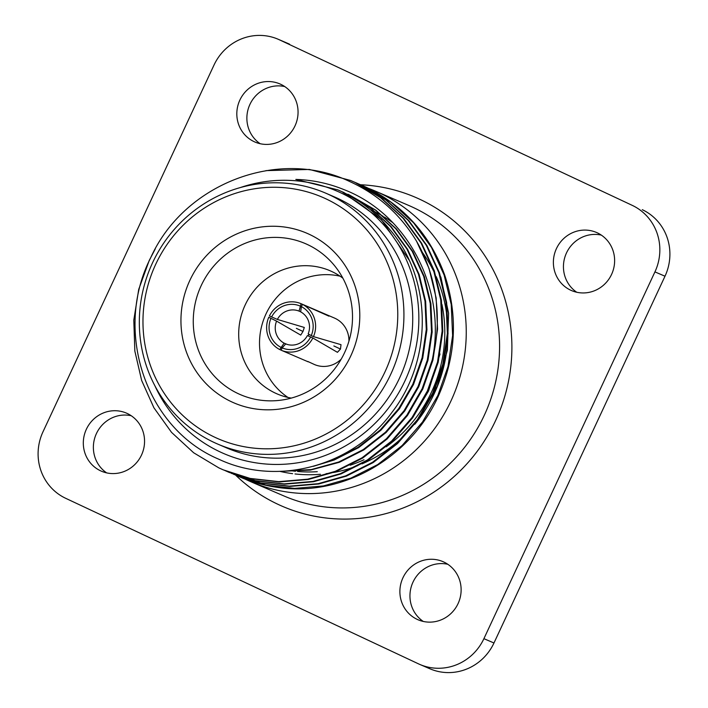 <?xml version="1.0" encoding="UTF-8"?>
<svg xmlns="http://www.w3.org/2000/svg" width="708" height="708" viewBox="0 0 708 708"><rect width="100%" height="100%" fill="white"/><g stroke="black" fill="none" stroke-linecap="round" stroke-linejoin="round"><path stroke-width="1.06" d="M597.366 232.861A31.621 30.435 -66.7 0 0 596.49 232.472A31.621 30.435 -66.7 0 0 556.24 249.039A31.621 30.435 -66.7 0 0 570.639 290.174A31.621 30.435 -66.7 0 0 571.515 290.563A31.621 30.435 -66.7 0 0 611.765 273.996A31.621 30.435 -66.7 0 0 597.366 232.861M576.746 292.254A31.621 30.435 113.3 0 1 566.099 253.818A31.621 30.435 113.3 0 1 601.322 235.109M443.863 562.046A31.621 30.435 -66.7 0 0 442.996 561.648A31.621 30.435 -66.7 0 0 402.746 578.224A31.621 30.435 -66.7 0 0 417.145 619.35A31.621 30.435 -66.7 0 0 418.012 619.748A31.621 30.435 -66.7 0 0 458.271 603.172A31.621 30.435 -66.7 0 0 443.863 562.046M423.251 621.429A31.621 30.435 113.3 0 1 412.605 583.003A31.621 30.435 113.3 0 1 447.819 564.285M127.298 413.507A31.621 30.435 -66.7 0 0 126.422 413.109A31.621 30.435 -66.7 0 0 86.172 429.676A31.621 30.435 -66.7 0 0 100.571 470.811A31.621 30.435 -66.7 0 0 101.448 471.201A31.621 30.435 -66.7 0 0 141.697 454.633A31.621 30.435 -66.7 0 0 127.298 413.507M106.678 472.891A31.621 30.435 113.3 0 1 96.031 434.455A31.621 30.435 113.3 0 1 131.254 415.746M280.793 84.323A31.621 30.435 -66.7 0 0 279.925 83.933A31.621 30.435 -66.7 0 0 239.676 100.501A31.621 30.435 -66.7 0 0 254.075 141.627A31.621 30.435 -66.7 0 0 254.942 142.025A31.621 30.435 -66.7 0 0 295.201 125.458A31.621 30.435 -66.7 0 0 280.793 84.323M260.181 143.715A31.621 30.435 113.3 0 1 249.535 105.28A31.621 30.435 113.3 0 1 284.749 86.571M307.812 361.469L314.458 364.531A25.293 24.346 -66.7 0 0 341.203 359.16M348.938 341.159A25.293 24.346 -66.7 0 0 335.132 318.37A25.293 24.346 -66.7 0 0 334.441 318.051L301.148 303.741A25.293 24.346 -66.7 0 0 301.112 303.723A25.293 24.346 -66.7 0 0 269.403 315.936L277.359 319.432L304.29 327.441L302.997 331.468L300.723 335.096L276.58 321.113A17.709 17.045 -66.7 0 0 284.103 343.15L287.129 344.407M308.122 361.806L281.094 350.186A25.293 24.346 -66.7 0 0 281.129 350.203A25.293 24.346 -66.7 0 0 312.839 337.99L337.442 352.327L340.477 349.053L341.008 344.672L313.476 336.619A25.293 24.346 -66.7 0 0 302.466 304.36L328.937 316.166M300.661 311.803L299.041 311.104A17.709 17.045 -66.7 0 0 277.359 319.432M308.254 335.937A17.709 17.045 113.3 0 1 308.909 334.291M287.961 397.436A67.03 64.525 113.3 0 1 265.164 315.803A67.03 64.525 113.3 0 1 340.097 276.191M342.858 278.156A67.03 64.525 -66.7 0 0 331.937 271.589A67.03 64.525 -66.7 0 0 330.087 270.757A67.03 64.525 -66.7 0 0 244.756 305.883A67.03 64.525 -66.7 0 0 275.288 393.082A67.03 64.525 -66.7 0 0 277.138 393.913A67.03 64.525 -66.7 0 0 291.289 398.091M214.79 437.243A131.529 126.626 -66.7 0 0 385.002 371.833A131.529 126.626 -66.7 0 0 325.954 198.842A131.529 126.626 -66.7 0 0 155.733 264.252A131.529 126.626 -66.7 0 0 214.79 437.243M329.353 194.797A136.591 131.493 113.3 0 1 391.568 372.488A136.591 131.493 113.3 0 1 217.675 444.058A136.591 131.493 113.3 0 1 213.904 442.367A136.591 131.493 113.3 0 1 151.689 264.677A136.591 131.493 113.3 0 1 325.583 193.098A136.591 131.493 113.3 0 1 329.353 194.797M231.357 401.71A92.323 88.881 113.3 0 1 189.903 280.288A92.323 88.881 113.3 0 1 309.387 234.366A92.323 88.881 113.3 0 1 350.832 355.797A92.323 88.881 113.3 0 1 231.357 401.71M307.626 244.623A82.208 79.137 -66.7 0 0 201.24 285.501A82.208 79.137 -66.7 0 0 238.145 393.621A82.208 79.137 -66.7 0 0 275.43 400.71A82.208 79.137 -66.7 0 0 345.593 350.38A82.208 79.137 -66.7 0 0 333.857 264.845A82.208 79.137 -66.7 0 0 307.626 244.623M217.675 444.058L226.472 447.845A136.591 131.493 -66.7 0 0 400.365 376.275A136.591 131.493 -66.7 0 0 338.15 198.576A136.591 131.493 -66.7 0 0 334.388 196.886L325.583 193.098M358.894 184.045L366.231 187.266C403.958 205.718 430.128 235.038 444.748 275.217C458.103 315.892 456.023 356.071 438.517 395.745C410.64 458.067 341.893 497.653 276.483 487.237A158.088 152.193 -66.7 0 1 239.366 476.794L236.631 475.59M361.195 185.009L365.576 186.983L391.099 202.24L413.552 222.763L431.508 247.508L444.093 274.943L451.226 304.467L452.616 335.574L448.014 366.496L437.863 395.462L422.517 421.995L402.135 445.509L377.771 464.536L350.92 478.121L323.397 485.945L294.546 488.396L265.881 485.184L238.915 476.599M353.655 181.788L360.991 185.009L386.515 200.267L408.967 220.799L426.924 245.543L439.509 272.969L446.642 302.493L448.031 333.601L443.429 364.523L433.278 393.498L417.932 420.03L397.551 443.544L373.187 462.572L346.336 476.148L318.812 483.971L289.961 486.423L261.296 483.21L231.392 473.342M355.956 182.752L360.337 184.726L385.86 199.983L408.312 220.515L426.269 245.26L438.854 272.686L445.987 302.21L447.376 333.326L442.774 364.239L432.623 393.214L417.278 419.747L396.896 443.261L372.532 462.289L345.681 475.865L318.158 483.688L289.306 486.148L260.641 482.936L233.675 474.351M265.978 170.628L309.423 169.451L350.717 180.505L355.752 182.752L381.276 198.019L403.719 218.542L421.685 243.286L434.269 270.713L441.403 300.236L442.792 331.353L438.19 362.275L428.039 391.241L412.693 417.773L392.312 441.288L367.948 460.315L341.097 473.891L313.573 481.714L284.722 484.175L256.057 480.962L229.091 472.378L224.755 470.422M228.764 472.236L226.48 471.218M350.717 180.505L355.097 182.478L380.621 197.736L403.064 218.259L421.03 243.003L433.615 270.429L440.748 299.953L442.137 331.07L437.535 361.992L427.384 390.958L412.038 417.49L391.657 441.004L367.293 460.032L340.442 473.617L312.918 481.431L284.067 483.891L255.402 480.679L228.436 472.094M225.825 470.944L224.1 470.147M234.578 474.652L234.047 474.395M432.216 360.053A158.088 152.193 113.3 0 0 416.605 241.313C400.33 214.471 378.178 194.612 350.159 181.735C279.085 147.22 183.85 183.381 150.441 258.261C113.289 331.503 146.025 428.623 218.781 459.2C276.713 486.653 352.593 466.607 391.913 412.428C432.915 359.841 432.57 279.235 389.754 229.454C376.497 213.064 360.514 200.461 341.822 191.664L337.84 189.868L295.829 179.416C312.44 179.947 328.379 183.301 343.646 189.487C408.737 214.391 446.863 290.625 432.216 360.053L422.145 388.71L406.799 415.242L386.418 438.756L362.054 457.784L335.203 471.36L307.679 479.183L278.819 481.635L250.163 478.422L223.197 469.838L218.861 467.891L193.656 452.766L171.548 432.384L153.919 407.79L141.662 380.497L134.847 351.106L133.794 320.14L138.724 289.368L149.202 260.535L155.282 248.889M154.902 385.798A142.91 137.582 -66.7 0 0 220.038 451.881A142.91 137.582 -66.7 0 0 404.985 380.807A142.91 137.582 -66.7 0 0 340.822 192.85A142.91 137.582 -66.7 0 0 240.118 187.629M440.836 276.978L448.589 313.131L447.376 350.23L437.287 386.187L418.87 418.694M368.656 188.425A158.088 152.193 113.3 0 1 375.576 191.195A158.088 152.193 113.3 0 1 379.939 193.151A158.088 152.193 113.3 0 1 451.943 398.816A158.088 152.193 113.3 0 1 250.676 481.661A158.088 152.193 113.3 0 1 246.322 479.697A158.088 152.193 113.3 0 1 245.074 479.104M632.226 205.355L279.501 39.852A50.587 48.702 -66.7 0 0 278.102 39.223A50.587 48.702 -66.7 0 0 214.028 65.012L43.002 431.783A50.587 48.702 -66.7 0 0 65.711 498.317L418.437 663.821A50.587 48.702 -66.7 0 0 419.835 664.449A50.587 48.702 -66.7 0 0 483.909 638.669L654.935 271.89A50.587 48.702 -66.7 0 0 632.226 205.355L279.501 39.852M416.605 241.313L429.03 268.465L436.155 297.988L437.553 329.096L432.951 360.018L422.8 388.984L407.454 415.516L387.072 439.031L362.708 458.058L335.858 471.643L308.334 479.466L279.474 481.918L250.818 478.705L223.197 469.838M223.524 469.979L219.515 468.174M342.69 191.957L370.019 207.701L390.533 226.454L406.958 249.066L418.463 274.12L424.995 301.095L426.278 329.521L422.092 357.77L412.835 384.232L398.825 408.472L380.223 429.96L357.983 447.341L333.477 459.757L321.512 463.802M347.929 194.204L375.258 209.949L395.781 228.711L412.198 251.313L423.703 276.377L430.234 303.351L431.517 331.769L427.331 360.018L418.074 386.488L404.064 410.728L385.471 432.216L363.222 449.598L338.716 462.005L311.325 469.554L282.634 471.271M440.022 353.965L428.552 390.993L412.445 418.118M338.097 189.983L342.106 191.779L381.355 219.586L408.994 259.907M343.345 192.24L370.673 207.984L391.188 226.737L407.613 249.349L419.118 274.403L425.65 301.378L426.933 329.804L422.747 358.053L413.49 384.515L399.48 408.755L380.877 430.243L358.637 447.624L334.132 460.032L313.387 466.298M348.584 194.488L375.913 210.232L396.436 228.994L412.853 251.597L424.358 276.66L430.889 303.626L432.172 332.052L427.986 360.301L418.729 386.772L404.719 411.012L386.125 432.491L363.877 449.881L339.371 462.289L310.449 470.085L280.2 471.369M308.175 333.893L311.272 335.583A22.762 21.913 113.3 0 0 301.396 306.652L300.652 311.856A17.709 17.045 -66.7 0 1 308.175 333.893M299.041 311.104L301.112 303.723M271.615 316.972A22.762 21.913 113.3 0 1 300.077 306.033M280.846 347.274A22.762 21.913 113.3 0 1 270.969 318.343L268.766 317.308A25.293 24.346 -66.7 0 0 279.775 349.566L284.103 343.15M276.58 321.113L270.969 318.343M285.713 343.902A17.709 17.045 -66.7 0 0 307.396 335.574L310.626 336.955A22.762 21.913 113.3 0 1 282.165 347.894L285.713 343.902M312.839 337.99L310.626 336.955M281.094 350.186L282.165 347.894M340.477 349.053L333.857 345.946M313.476 336.619L311.272 335.583M301.396 306.652L302.466 304.36M302.997 331.468L296.386 328.362M279.775 349.566L281.12 350.133M278.102 39.223L288.165 43.551A50.587 48.702 113.3 0 1 289.563 44.179M642.289 209.683A50.587 48.702 113.3 0 1 664.998 276.217L654.935 271.89M483.909 638.669L493.972 642.988L664.998 276.217M493.972 642.988A50.587 48.702 113.3 0 1 429.898 668.777L419.835 664.449M250.676 481.661L284.005 495.989A158.088 152.193 -66.7 0 0 485.272 413.145A158.088 152.193 -66.7 0 0 413.26 207.488A158.088 152.193 -66.7 0 0 408.905 205.524L375.576 191.195M360.602 184.753A168.203 161.928 113.3 0 1 420.056 199.399A168.203 161.928 113.3 0 1 495.573 420.623A168.203 161.928 113.3 0 1 277.881 504.282A168.203 161.928 113.3 0 1 235.693 475.201M290.546 470.652A136.591 131.493 -66.7 0 0 295.457 471.262M297.564 471.466A136.591 131.493 -66.7 0 0 317.29 471.687M350.15 465.227A136.591 131.493 -66.7 0 0 363.965 459.757M386.196 446.81A136.591 131.493 -66.7 0 0 441.934 304.387M371.921 210.347A139.122 133.927 113.3 0 1 375.824 212.258M376.656 212.692A139.122 133.927 113.3 0 1 383.249 216.374M384.338 217.02A139.122 133.927 113.3 0 1 392.728 222.604M422.587 252.676A139.122 133.927 113.3 0 1 434.349 272.598M436.155 276.536A139.122 133.927 113.3 0 1 447.589 323.485M447.801 337.176A139.122 133.927 113.3 0 1 414.755 424.34M405.056 434.916A139.122 133.927 113.3 0 1 362.045 463.873M357.69 465.652A139.122 133.927 113.3 0 1 333.548 472.519M330.778 473.006A139.122 133.927 113.3 0 1 326.087 473.687M320.432 474.28A139.122 133.927 113.3 0 1 295.015 473.953M292.599 473.661A139.122 133.927 113.3 0 1 279.943 471.378"/></g></svg>
